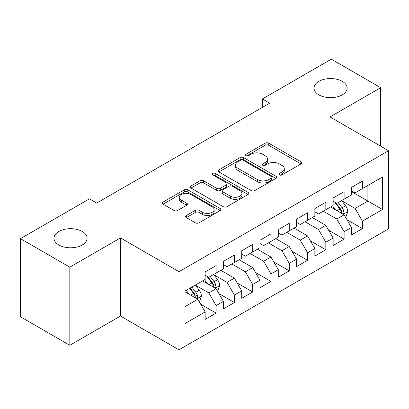 <?xml version="1.0" encoding="UTF-8"?>
<svg xmlns="http://www.w3.org/2000/svg" width="409" height="409" viewBox="0 0 409 409"><rect width="100%" height="100%" fill="white"/><g stroke="black" fill="none" stroke-linecap="round" stroke-linejoin="round"><path stroke-width="0.61" d="M279.434 174.919A1.779 1.028 0 0 0 281.944 174.919L301.019 163.907A2.541 1.467 0 0 0 301.76 162.869A2.541 1.467 0 0 0 301.019 161.831L268.708 143.181A2.541 1.467 0 0 0 265.119 143.181L246.049 154.193A1.779 1.028 0 0 0 245.528 154.914A1.779 1.028 0 0 0 246.049 155.64A1.779 1.028 0 0 0 248.56 155.64L251.029 154.219A8.124 4.688 0 0 1 262.517 154.219L265.211 155.773A8.124 4.688 0 0 1 267.588 159.086A8.124 4.688 0 0 1 265.211 162.404L262.742 163.83A1.779 1.028 0 0 0 262.22 164.556A1.779 1.028 0 0 0 262.742 165.277A1.779 1.028 0 0 0 265.252 165.277L267.721 163.856A8.124 4.688 0 0 1 279.209 163.856L281.903 165.41A8.124 4.688 0 0 1 284.281 168.723A8.124 4.688 0 0 1 281.903 172.041L279.434 173.467A1.779 1.028 0 0 0 278.912 174.193A1.779 1.028 0 0 0 279.434 174.919L279.434 173.467M82.255 231.474A16.549 9.555 0 0 0 64.218 229.403A16.549 9.555 0 0 0 54.003 238.232A16.549 9.555 0 0 0 58.85 244.986A16.549 9.555 0 0 0 76.887 247.056A16.549 9.555 0 0 0 87.107 238.232A16.549 9.555 0 0 0 82.255 231.474M342.287 81.345A16.549 9.555 0 0 0 324.25 79.274A16.549 9.555 0 0 0 314.03 88.104A16.549 9.555 0 0 0 318.882 94.862A16.549 9.555 0 0 0 336.919 96.933A16.549 9.555 0 0 0 347.134 88.104A16.549 9.555 0 0 0 342.287 81.345M186.32 215.512A2.541 1.467 0 0 0 185.579 216.55A2.541 1.467 0 0 0 186.32 217.583L195.384 222.818A2.541 1.467 0 0 0 198.978 222.818L220.154 210.589A2.541 1.467 0 0 0 220.901 209.556A2.541 1.467 0 0 0 220.154 208.518L187.849 189.863A2.541 1.467 0 0 0 184.26 189.863L163.079 202.092A2.541 1.467 0 0 0 162.337 203.13A2.541 1.467 0 0 0 163.079 204.168L174.029 210.487A2.541 1.467 0 0 0 177.618 210.487L186.683 205.252A2.541 1.467 0 0 0 187.424 204.219A2.541 1.467 0 0 0 186.683 203.181L181.253 200.047A6.789 3.921 0 0 1 179.265 197.276A6.789 3.921 0 0 1 183.457 193.651A6.789 3.921 0 0 1 190.855 194.5L212.123 206.78A6.789 3.921 0 0 1 214.112 209.556A6.789 3.921 0 0 1 209.919 213.176A6.789 3.921 0 0 1 202.521 212.327L198.978 210.277A2.541 1.467 0 0 0 195.384 210.277L186.32 215.512L186.32 217.583M69.821 267.159L69.821 345.283L120.476 316.039L120.476 237.915L69.821 267.159L20.45 238.651L89.387 198.851L96.703 203.074L269.689 103.201L262.374 98.978L262.374 107.424M120.476 237.915L178.989 271.699L388.55 150.711L388.55 228.835L178.989 349.823L178.989 271.699M380.687 146.171L380.687 87.679L330.032 116.928L388.55 150.711M380.687 87.679L331.316 59.177L262.374 98.978M251.208 190.589A2.541 1.467 0 0 0 254.797 190.589L275.978 178.36A2.541 1.467 0 0 0 276.719 177.327A2.541 1.467 0 0 0 275.978 176.289L243.672 157.639A2.541 1.467 0 0 0 240.078 157.639L218.902 169.863A2.541 1.467 0 0 0 218.155 170.901A2.541 1.467 0 0 0 218.902 171.938L251.208 190.589M213.416 175.303A1.779 1.028 0 0 1 215.221 175.553L215.221 173.442L248.069 192.404A2.541 1.467 0 0 1 248.81 193.442A2.541 1.467 0 0 1 248.069 194.474L226.888 206.703A2.541 1.467 0 0 1 223.299 206.703L190.988 188.053L190.988 185.977A2.541 1.467 0 0 0 190.246 187.015A2.541 1.467 0 0 0 190.988 188.053M190.988 185.977L200.052 180.747A2.541 1.467 0 0 1 203.641 180.747L216.744 188.309A2.541 1.467 0 0 0 220.333 188.309L226.351 184.837A2.541 1.467 0 0 0 227.092 183.805A2.541 1.467 0 0 0 226.351 182.767L212.706 174.888A1.779 1.028 0 0 1 212.189 174.168A1.779 1.028 0 0 1 213.283 173.217A1.779 1.028 0 0 1 215.221 173.442M351.428 191.565L367.885 201.07L367.885 185.446L382.517 177L362.4 188.61L362.4 181.115L351.428 187.45L351.428 194.945L344.112 199.168L344.112 191.673L333.141 198.007L333.141 205.502L325.83 209.725L325.83 202.23L314.858 208.564L314.858 216.059L307.542 220.282L307.542 212.787L296.571 219.122L296.571 226.617L289.255 230.84L289.255 223.345L278.284 229.679L278.284 237.174L270.968 241.397L270.968 233.902L259.996 240.236L259.996 247.731L252.685 251.954L252.685 244.459L241.714 250.794L241.714 258.289L234.398 262.512L234.398 255.017L223.426 261.351L223.426 268.846L216.11 273.069L216.11 265.574L205.139 271.908L205.139 279.403L185.026 291.019L185.026 323.534L205.139 311.924L197.823 299.255L185.026 291.862M382.517 177L382.517 209.515L362.4 221.126L355.089 208.457L341.827 200.804M346.95 219.705L362.4 228.626L362.4 221.126M362.4 228.626L351.428 234.96L351.428 227.46L344.112 231.683L336.801 219.014L323.268 211.202M328.662 230.262L344.112 239.183L344.112 231.683M344.112 239.183L333.141 245.518L333.141 238.018L325.83 242.24L318.514 229.572L304.981 221.76M310.375 240.819L325.83 249.741L325.83 242.24M325.83 249.741L314.858 256.075L314.858 248.575L307.542 252.803L300.226 240.129L286.694 232.317M292.092 251.377L307.542 260.298L307.542 252.803M307.542 260.298L296.571 266.632L296.571 259.137L289.255 263.36L281.944 250.686L268.411 242.874M273.805 261.934L289.255 270.855L289.255 263.36M289.255 270.855L278.284 277.19L278.284 269.695L270.968 273.918L263.657 261.244L250.124 253.432M255.518 272.491L270.968 281.412L270.968 273.918M270.968 281.412L259.996 287.747L259.996 280.252L252.685 284.475L245.369 271.806L231.837 263.989M237.23 283.048L252.685 291.97L252.685 284.475M252.685 291.97L241.714 298.304L241.714 290.809L234.398 295.032L227.082 282.363L213.825 274.705M218.948 293.606L234.398 302.527L234.398 295.032M234.398 302.527L223.426 308.861L223.426 301.367L216.11 305.589L208.8 292.921L195.538 285.262M200.661 304.163L216.11 313.084L216.11 305.589M216.11 313.084L205.139 319.419L205.139 311.924M205.139 275.18L208.8 277.292L216.11 273.069M185.026 306.643L197.823 299.255M223.426 264.623L227.082 266.734L234.398 262.512M208.8 292.921L216.11 288.698L202.578 280.881M223.426 301.367L216.11 288.698M241.714 254.066L245.369 256.177L252.685 251.954M227.082 282.363L234.398 278.14L220.865 270.323M241.714 290.809L234.398 278.14M259.996 243.508L263.657 245.62L270.968 241.397M245.369 271.806L252.685 267.583L239.153 259.766M259.996 280.252L252.685 267.583M278.284 232.951L281.944 235.063L289.255 230.84M263.657 261.244L270.968 257.021L257.44 249.209M278.284 269.695L270.968 257.021M296.571 222.394L300.226 224.505L307.542 220.282M281.944 250.686L289.255 246.463L275.722 238.651M296.571 259.137L289.255 246.463M314.858 211.836L318.514 213.948L325.83 209.725M300.226 240.129L307.542 235.906L294.01 228.094M314.858 248.575L307.542 235.906M333.141 201.279L336.801 203.391L344.112 199.168M318.514 229.572L325.83 225.349L312.297 217.537M333.141 238.018L325.83 225.349M351.428 190.722L355.089 192.833L362.4 188.61M336.801 219.014L344.112 214.791L330.584 206.98M351.428 227.46L344.112 214.791M20.45 238.651L20.45 316.781L69.821 345.283M120.476 316.039L178.989 349.823M355.089 208.457L367.885 201.07L382.517 209.515M280.145 175.17L281.903 174.152A8.124 4.688 0 0 0 284.281 170.834L284.281 168.723M267.588 159.086L267.588 161.197A8.124 4.688 0 0 1 265.211 164.515L263.452 165.527M300.983 163.927L268.708 145.292A2.541 1.467 0 0 0 265.119 145.292L246.76 155.89M275.942 178.38L243.672 159.75A2.541 1.467 0 0 0 240.078 159.75L218.933 171.959M271.489 178.053A1.779 1.028 0 0 0 272.011 177.327A1.779 1.028 0 0 0 271.489 176.601L243.13 160.226A1.779 1.028 0 0 0 240.62 160.226L238.018 161.729A8.124 4.688 0 0 0 235.635 165.047A8.124 4.688 0 0 0 238.018 168.36L257.399 179.556A8.124 4.688 0 0 0 268.887 179.556L271.489 178.053L271.489 180.164A1.779 1.028 0 0 0 272.011 179.439L272.011 177.327M235.635 165.047L235.635 167.158A8.124 4.688 0 0 0 238.018 170.471L238.018 168.36M271.489 180.164L268.887 181.668A8.124 4.688 0 0 1 257.399 181.668L238.018 170.471M191.023 188.068L200.052 182.859L200.052 180.747M227.092 183.805L227.092 185.916A2.541 1.467 0 0 1 226.351 186.949L220.333 190.42A2.541 1.467 0 0 1 216.744 190.42L203.641 182.859A2.541 1.467 0 0 0 200.052 182.859M215.221 175.553L248.033 194.495M230.344 196.162A6.789 3.921 0 0 0 237.741 197.01A6.789 3.921 0 0 0 241.934 193.391A6.789 3.921 0 0 0 239.945 190.614L232.45 186.289A2.541 1.467 0 0 0 228.861 186.289L222.849 189.761A2.541 1.467 0 0 0 222.107 190.798A2.541 1.467 0 0 0 222.849 191.836L230.344 196.162L230.344 198.273A6.789 3.921 0 0 0 237.741 199.122A6.789 3.921 0 0 0 241.934 195.502L241.934 193.391M222.107 190.798L222.107 192.91A2.541 1.467 0 0 0 222.849 193.948L222.849 191.836M230.344 198.273L222.849 193.948M214.112 209.556L214.112 211.668A6.789 3.921 0 0 1 209.919 215.287A6.789 3.921 0 0 1 202.521 214.439L198.978 212.389A2.541 1.467 0 0 0 195.384 212.389L186.356 217.603M179.265 197.276L179.265 199.387A6.789 3.921 0 0 0 181.253 202.158L181.253 200.047M186.647 205.272L181.253 202.158M220.124 210.609L187.849 191.974A2.541 1.467 0 0 0 184.26 191.974L163.114 204.183M345.467 217.138L345.907 216.882L347.737 211.606A6.851 3.957 -120 0 0 345.549 205.768L341.663 200.584M335.472 209.807L332.522 205.86M331.137 207.302L330.804 206.852M342.824 214.05L343.887 213.094L344.035 211.898A6.851 3.957 -120 0 0 342.072 207.777L338.187 202.588M335.973 202.915L340.769 209.316A3.492 2.014 60 0 1 341.403 210.379L344.035 211.898M334.766 202.215L339.879 209.04A6.851 3.957 60 0 1 341.842 213.166L341.98 213.559M217.465 291.039L217.905 290.784L219.73 285.508A6.851 3.957 -120 0 0 217.547 279.669L213.662 274.485M207.47 283.708L204.515 279.766M203.135 281.203L202.803 280.753M214.822 287.951L215.88 286.995L216.034 285.799A6.851 3.957 -120 0 0 214.071 281.678L210.185 276.489M207.966 276.816L212.767 283.217A3.492 2.014 60 0 1 213.401 284.281L216.034 285.799M206.765 276.121L211.877 282.946A6.851 3.957 60 0 1 213.835 287.067L213.979 287.461M199.178 301.597L199.618 301.341L201.448 296.065A6.851 3.957 -120 0 0 199.26 290.226L195.374 285.042M189.183 294.265L186.233 290.324M196.535 298.509L197.598 297.553L197.746 296.356A6.851 3.957 -120 0 0 195.783 292.236L191.898 287.046M190.185 288.038L194.479 293.774A3.492 2.014 60 0 1 195.113 294.838L197.746 296.356M189.704 288.314L193.59 293.504A6.851 3.957 60 0 1 195.553 297.624L195.691 298.018M281.903 174.152L281.903 172.041M262.742 165.277L262.742 163.83M265.211 164.515L265.211 162.404M246.049 155.64L246.049 154.193M265.119 145.292L265.119 143.181M268.708 145.292L268.708 143.181M301.019 163.907L301.019 161.831M218.902 171.938L218.902 169.863M240.078 159.75L240.078 157.639M243.672 159.75L243.672 157.639M275.978 178.36L275.978 176.289M257.399 181.668L257.399 179.556M268.887 181.668L268.887 179.556M203.641 182.859L203.641 180.747M216.744 190.42L216.744 188.309M220.333 190.42L220.333 188.309M226.351 186.949L226.351 184.837M248.069 194.474L248.069 192.404M195.384 212.389L195.384 210.277M198.978 212.389L198.978 210.277M202.521 214.439L202.521 212.327M186.683 205.252L186.683 203.181M163.079 204.168L163.079 202.092M184.26 191.974L184.26 189.863M187.849 191.974L187.849 189.863M220.154 210.589L220.154 208.518M343.253 214.296L347.691 211.739M342.072 207.777L345.549 205.768M337.016 210.696L339.879 209.04M215.252 288.197L219.684 285.64M214.071 281.678L217.547 279.669M209.014 284.598L211.877 282.946M196.964 298.759L201.402 296.198M195.783 292.236L199.26 290.226M190.727 295.155L193.59 293.504"/></g></svg>
